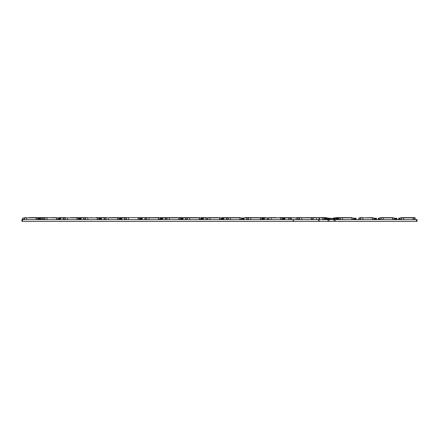 <?xml version="1.0" encoding="UTF-8"?>
<svg xmlns="http://www.w3.org/2000/svg" width="439" height="439" viewBox="0 0 439 439"><rect width="100%" height="100%" fill="white"/><g stroke="black" fill="none" stroke-linecap="round" stroke-linejoin="round"><path stroke-width="0.66" d="M76.962 217.87L70.586 217.656M65.065 219.582L65.279 217.87L67.419 217.87L65.307 217.76M65.065 219.632L65.065 219.154M65.065 219.313L63.353 219.313L63.353 219.632M76.94 218.94L77.154 219.632M78.861 219.632L78.68 218.062M71.628 217.656L76.798 217.667L77.154 219.582M65.279 219.582L76.94 219.582M58.815 217.656L63.463 217.656L58.815 217.656M65.493 217.656L61.444 217.656M47.044 219.582L47.044 217.87L44.904 217.87L44.904 219.582L56.779 219.582M290.651 219.582L288.829 219.313L288.829 218.348L291.287 217.656L283.896 217.656M290.969 217.656L290.755 219.582L291.287 219.582L291.287 217.87L298.992 217.87L290.81 217.722M288.829 218.348L288.829 219.632M297.658 219.582L291.287 219.582M401.498 217.733L400.741 217.87L401.197 217.656M406.585 217.656L409.335 217.656M187.31 219.582L187.524 217.87L189.664 217.87L187.552 217.76M187.31 219.632L187.31 219.154M187.31 219.313L185.598 219.313L185.598 219.632M199.18 218.94L199.394 219.632M201.106 219.632L200.925 218.062M199.207 217.87L199.849 217.656L198.966 217.656L199.394 219.582M187.524 219.582L199.18 219.582M280.702 217.87L281.344 217.656L280.466 217.656L280.894 219.582M259.048 217.656L253.956 217.656M404.802 217.656L401.422 217.656M85.44 219.582L85.654 217.87L87.795 217.656L82.033 217.656M311.663 218.029L319.367 217.656L310.845 217.656M322.786 218.94L323 219.632M324.712 219.632L324.531 218.062M319.367 217.656L322.643 217.667L322.786 219.582L322.967 219.045M319.06 217.656L318.857 219.582L322.786 219.582M318.857 219.582L313.166 219.582M299.365 219.582L311.454 219.582M221.81 217.656L226.453 217.656L221.81 217.656M219.577 217.87L220.224 217.656L219.341 217.656L219.769 219.582M178.832 217.87L183.903 217.656M197.923 217.656L178.596 217.656L179.024 219.582M266.067 217.656L260.091 217.656L260.519 219.582M138.082 217.87L148.914 217.656L146.961 217.656L145.035 218.062L146.522 218.029M146.56 219.632L146.56 219.154M146.56 219.313L144.854 219.313L144.854 219.632M158.435 218.94L158.649 219.632M160.361 219.632L160.18 218.062M158.457 217.87L159.105 217.656L158.221 217.656L158.649 219.582M157.178 217.656L146.988 217.656L146.774 219.582L158.435 219.582M97.337 217.87L97.979 217.656L97.096 217.656L97.524 219.582M392.735 217.87L381.079 217.87L392.543 217.656L392.735 219.582L383.214 219.582L383.214 217.656L381.261 217.656L379.296 218.084L380.827 218.029M338.584 218.062L340.51 217.656L351.798 217.656L351.985 219.582L342.469 219.582L342.469 217.656L335.451 217.656L340.307 217.87M325.047 217.656L326.375 217.667L326.517 218.243M414.498 217.656L411.782 217.656M414.723 217.656L413.132 217.87M401.235 219.582L413.324 219.582M415.036 219.582L415.179 217.87M202.807 217.656L204.278 217.656M136.803 217.656L131.711 217.656M65.279 217.656L61.658 217.656M275.769 217.656L272.312 217.656L275.769 217.656M214.248 217.656L212.992 217.656M254.999 217.656L245.022 217.656M29.221 217.656L32.903 217.656L29.221 217.656M164.197 217.656L160.251 217.656L164.197 217.656M123.447 217.656L121.521 217.656L123.447 217.656M360.918 217.656L362.175 217.656L360.704 217.87L360.704 219.582L362.844 219.582L362.844 217.87L360.704 217.87L362.844 217.656L360.885 217.656L358.921 218.084L360.435 218.029M39.878 218.968L40.388 218.968L40.251 219.473L40.284 218.754L39.878 218.754L39.878 219.582L41.282 219.582L41.096 217.656L31.098 217.656M41.282 218.94L41.496 219.632M116.428 217.656L136.589 217.656M117.707 217.87L118.354 217.656L117.471 217.656L117.899 219.582M335.182 217.925L337.377 217.87L337.377 218.254M163.313 217.656L170.875 217.656M166.935 219.582L167.149 217.87L169.289 217.87L167.177 217.76M166.935 219.632L166.935 219.154M166.935 219.313L165.223 219.313L165.223 219.632M178.81 218.94L179.024 219.632M180.731 219.632L180.55 218.062M167.149 219.582L178.81 219.582M92.003 217.656L90.961 217.656M85.44 219.632L85.654 218.084L84.052 218.029M85.44 219.313L83.728 219.313L83.728 219.632M97.31 218.94L97.524 219.632M99.236 219.632L99.055 218.062M85.402 218.029L85.868 217.656M85.654 219.582L97.31 219.582M380.865 219.632L380.865 219.154M380.865 219.313L379.153 219.313L379.153 219.632M392.735 218.94L392.949 219.632M394.661 219.632L394.518 218.084L392.735 217.76M381.293 217.656L381.079 219.582L383.214 219.582M138.729 218.029L138.729 217.656L143.152 217.656M340.115 219.632L340.329 218.94L340.329 219.582L342.469 219.582M340.115 219.313L338.403 219.313L338.403 219.632M351.985 218.94L352.199 219.632M353.911 219.632L353.604 218.029M148.245 217.656L132.754 217.656M126.191 219.582L138.274 219.582M126.191 219.632L126.191 219.154M126.191 219.313L124.478 219.313L124.478 219.632M138.06 218.94L138.274 219.632M139.986 219.632L139.805 218.062M126.152 218.029L124.797 218.029L126.586 217.656L128.539 217.87L128.539 219.582M234.624 217.656L225.317 217.656M299.579 219.582L299.579 217.87L301.719 217.656L296.627 217.656M56.565 219.582L56.565 217.87L42.358 217.656L43.686 217.667L43.829 218.029M228.06 219.582L240.144 219.582M36.404 219.582L24.535 219.582L24.535 217.87L26.669 217.87L24.562 217.76M24.321 219.632L24.535 218.084L22.927 218.029M24.321 219.313L22.608 219.313L22.608 219.632M36.19 218.94L36.404 219.632M38.116 219.632L37.935 218.062M35.795 217.656L37.995 217.656L34.719 217.656L36.146 217.733L36.19 219.582M311.026 217.656L299.612 217.76M299.365 219.632L299.579 218.084L297.977 218.029M299.365 219.313L297.658 219.313L297.658 219.632M311.24 218.94L311.449 219.632M313.166 219.632L312.985 218.062M109.75 217.656L111.122 217.656M207.685 219.582L207.899 217.87L210.04 217.87L207.927 217.76M207.685 219.632L207.685 219.154M207.685 219.313L205.973 219.313L205.973 219.632M219.555 218.94L219.769 219.632M221.481 219.632L221.3 218.062M207.899 219.582L219.555 219.582M360.49 219.632L360.49 219.154M360.49 219.313L358.778 219.313L358.778 219.632M372.36 218.94L372.574 219.632M374.286 219.632L374.143 218.084L372.36 217.76L374.143 218.084L372.36 218.084M370.889 217.656L372.316 217.733L372.36 219.582L362.844 219.582M400.741 218.029L403.589 217.87L401.482 217.76M401.235 219.632L401.235 219.154M401.235 219.313L399.528 219.313L399.528 219.632M413.11 218.94L413.324 219.632M415.036 219.626L414.855 218.062M409.817 217.656L413.011 217.689L413.11 219.582M233.367 217.656L231.995 217.656M228.275 219.582L228.275 217.87L230.409 217.87L228.302 217.76M228.06 219.632L228.06 219.154M228.06 219.313L226.348 219.313L226.348 219.632M239.93 218.94L240.144 219.632M241.856 219.632L241.675 218.062M268.805 219.582L269.019 217.87L271.159 217.656L269.2 217.656L267.274 218.062L268.767 218.029M268.805 219.632L268.805 219.154M268.805 219.313L267.093 219.313L267.093 219.632M280.68 218.94L280.894 219.632M282.601 219.632L282.42 218.062M269.019 219.582L280.68 219.582M97.979 218.029L106.057 217.76M105.815 219.632L105.815 219.154M105.815 219.313L104.103 219.313L104.103 219.632M117.685 218.94L117.899 219.632M119.611 219.632L119.43 218.062M105.815 219.582L117.685 219.582M248.43 219.582L248.644 217.87L250.784 217.87L248.677 217.76M248.43 219.632L248.43 219.154M248.43 219.313L246.723 219.313L246.723 219.632M260.305 218.94L260.519 219.632M262.231 219.632L262.05 218.062M248.644 219.582L260.305 219.582M55.309 217.656L44.937 217.76M44.69 219.632L44.904 218.084L43.302 218.029M44.904 219.313L42.984 219.313L42.984 219.632M56.565 218.94L56.779 219.632M58.491 219.632L58.31 218.062M338.046 219.291L337.514 219.291L338.046 219.259L338.046 219.582L336.757 219.582L336.757 218.617L334.441 218.885M337.514 219.291L337.514 219.582M338.403 218.682L337.026 218.638M399.528 219.582L399.122 219.582L399.122 218.754L398.612 218.754L398.683 219.473L398.639 218.754M267.093 219.582L263.993 219.582L263.993 218.754L262.785 218.754L262.857 219.473L262.89 218.754M262.231 219.582L263.296 219.582L263.296 218.754L264.399 218.754L264.349 218.243L262.884 218.243L262.813 218.754M144.854 219.582L141.748 219.582L141.748 218.754L140.546 218.754L140.617 219.473L140.645 218.754M139.986 219.582L141.051 219.582L141.051 218.754L142.154 218.754L142.104 218.243L140.645 218.243L140.573 218.754M355.672 219.368L354.981 219.368L355.672 219.582L355.672 218.754L354.471 218.754L354.542 219.473L354.498 218.754M354.981 219.368L354.981 218.754L356.078 218.754L355.672 218.968M246.723 219.582L243.618 219.582L243.618 218.754L242.416 218.754L242.487 219.473L242.443 218.754M241.856 219.582L242.921 219.582L242.921 218.754L244.024 218.754L243.618 218.968M226.348 219.582L223.242 219.582L223.242 218.754L222.041 218.754L222.112 219.473L222.139 218.754M221.481 219.582L222.546 219.582L222.546 218.754L223.649 218.754L223.599 218.243L222.139 218.243L222.068 218.754M326.517 219.473L326.133 219.582L326.133 218.803L324.712 218.803M325.118 219.473L325.705 219.582L325.705 218.803M327.148 219.473L326.72 219.582M38.116 219.582L39.181 219.582L39.181 218.754L38.676 218.754L38.747 219.473L38.775 218.754M379.153 219.582L378.747 219.582L378.747 218.754L378.242 218.754L378.314 219.473L378.341 218.754M396.422 219.368L395.726 219.368L396.422 219.582L396.422 218.754L395.221 218.754L395.292 219.473L395.319 218.754M395.726 219.368L395.726 218.754L396.829 218.754L396.779 218.243L395.319 218.243L395.248 218.754M376.047 219.368L375.35 219.368L376.047 219.582L376.047 218.754L374.846 218.754L374.917 219.473L374.944 218.754M375.35 219.368L375.35 218.754L376.453 218.754L376.404 218.243L374.944 218.243L374.873 218.754M63.353 219.582L60.253 219.582L60.253 218.754L59.051 218.754L59.122 219.473L59.073 218.754M58.491 219.582L59.556 219.582L59.556 218.754L60.659 218.754L60.253 218.968M83.728 219.582L80.628 219.582L80.628 218.754L79.421 218.754L79.492 219.473L79.525 218.754M78.861 219.582L79.931 219.582L79.931 218.754L81.034 218.754L80.985 218.243L79.519 218.243L79.448 218.754M185.598 219.582L182.498 219.582L182.498 218.754L181.291 218.754L181.362 219.473L181.395 218.754M180.731 219.582L181.801 219.582L181.801 218.754L182.904 218.754L182.854 218.243L181.389 218.243L181.318 218.754M288.829 219.582L284.368 219.582L284.368 218.754L283.16 218.754L283.232 219.473L283.188 218.754M282.601 219.582L283.671 219.582L283.671 218.754L284.774 218.754L284.368 218.968M336.757 219.582L336.225 219.582L336.225 218.617L336.757 218.776M335.204 219.473L334.727 219.582L334.727 218.885M335.742 219.473L336.225 219.582M104.103 219.582L100.997 219.582L100.997 218.754L99.796 218.754L99.867 219.473L99.823 218.754M99.236 219.582L100.306 219.582L100.306 218.754L101.404 218.754L100.997 218.968M165.223 219.582L162.123 219.582L162.123 218.754L160.915 218.754L160.992 219.473L160.943 218.754M160.361 219.582L161.426 219.582L161.426 218.754L162.529 218.754L162.123 218.968M205.973 219.582L202.867 219.582L202.867 218.754L201.666 218.754L201.737 219.473L201.693 218.754M201.106 219.582L202.176 219.582L202.176 218.754L203.273 218.754L202.867 218.968M124.478 219.582L121.373 219.582L121.373 218.754L120.171 218.754L120.242 219.473L120.27 218.754M119.611 219.582L120.676 219.582L120.676 218.754L121.779 218.754L121.729 218.243L120.27 218.243L120.198 218.754M293.499 221.344L293.499 219.632L21.95 219.632L21.95 221.344L417.05 221.344L417.05 219.632L417.05 221.344M319.032 221.344L319.032 219.632L417.05 219.632M319.032 219.632L293.499 219.632M296.237 219.582L296.237 217.656M316.612 219.582L316.612 217.656M260.327 217.87L265.183 217.656M340.115 219.582L340.329 217.87L351.985 217.87M372.36 217.87L362.844 217.87L372.146 217.656M76.94 217.76L77.193 218.029M65.016 218.029L63.534 218.062L65.279 217.76M63.353 218.348L63.353 219.313L63.677 218.029M78.543 218.029L76.94 218.084M112.379 217.656L109.443 217.656M106.029 219.582L106.029 217.87L107.5 217.656L96.053 217.656M104.213 217.656L103.072 217.656M152.948 217.656L151.872 217.656M158.435 217.656L154.007 217.656M326.517 217.76L326.786 218.029L326.517 217.76M328.125 218.029L326.786 218.029L328.262 218.062M328.443 218.348L328.443 219.045L328.301 218.084L326.517 218.084M290.503 218.029L289.147 218.029M289.01 218.062L290.755 218.084M299.793 217.656L298.992 217.656M199.18 217.76L200.788 218.029L199.449 218.029M187.255 218.029L185.779 218.062L187.524 217.76M185.598 218.348L185.598 219.313L185.741 218.084L187.524 218.084M200.788 218.029L199.18 218.084M188.995 217.656L187.738 217.656M280.68 217.656L279.423 217.656M290.651 217.656L281.344 217.656M81.292 217.656L75.684 217.656M322.758 217.76L324.564 218.084L322.786 218.084M322.572 217.656L317.002 217.656M210.04 217.656L218.298 217.656M223.177 217.656L229.531 217.656M169.289 217.656L177.554 217.656M187.524 217.656L185.708 217.656M275.368 217.656L269.019 217.656M158.435 217.76L160.037 218.029L158.704 218.029M144.854 218.348L144.854 219.313L144.996 218.084L146.774 218.084M160.037 218.029L158.435 218.084M175.518 217.656L174.382 217.656M351.985 217.76L352.254 218.029L351.985 217.76M338.403 218.348L338.403 219.313L338.546 218.084L340.329 218.084L340.115 219.154M341.8 217.656L337.377 217.656M86.911 217.656L77.604 217.656M326.303 217.656L321.315 217.656M201.002 217.656L206.083 217.656M271.159 217.656L276.202 217.656M215.132 217.656L213.206 217.656M248.644 217.656L245.692 217.656M35.976 217.656L30.494 217.656M358.778 218.348L358.778 219.313L359.097 218.029M41.282 217.76L43.027 218.062L41.551 218.029M41.282 218.084L43.093 218.106M41.068 217.656L37.995 217.656M167.149 217.656L165.333 217.656M118.354 217.656L126.405 217.656M334.035 218.029L333.492 218.062L334.035 218.029M335.451 217.656L335.237 217.925M333.316 218.298L334.024 218.084M178.81 217.76L179.063 218.029M167.149 217.76L165.404 218.062L166.897 218.029M165.223 218.348L165.223 219.313L165.371 218.084L167.149 218.084M180.413 218.029L178.81 218.084M168.62 217.656L167.363 217.656M307.953 217.656L306.812 217.656M97.31 217.76L98.918 218.029L97.579 218.029M83.909 218.062L83.728 219.313L83.728 218.348M98.918 218.029L97.31 218.084M85.654 218.94L85.44 219.154M379.153 218.348L379.153 219.313L379.472 218.029M392.735 218.084L394.518 218.084L392.987 218.029M392.521 217.656L383.214 217.656M394.661 219.313L394.661 218.348L394.661 219.313L392.949 219.313M43.439 217.656L45.634 217.656M40.542 217.656L43.615 217.656M239.93 217.656L238.673 217.656M236.643 217.656L235.507 217.656M211.186 217.656L207.899 217.656M146.774 217.656L143.822 217.656M76.94 217.656L75.47 217.656L76.94 217.656M351.985 218.084L353.73 218.062M351.771 217.656L342.469 217.656M352.199 219.313L353.911 219.313L353.911 218.348M340.329 217.87L340.543 217.656L340.329 217.87M195.893 217.656L194.757 217.656M138.06 217.76L138.312 218.029M124.797 218.029L126.405 218.084M126.619 217.656L126.405 219.582M124.478 218.348L124.478 219.313L124.621 218.084M139.662 218.029L138.06 218.084M138.06 219.582L138.06 217.87M87.125 217.656L85.654 217.656M299.124 217.656L298.504 217.656M56.565 217.656L55.094 217.656M53.278 217.656L52.137 217.656M43.829 217.76L44.098 218.029M372.36 217.76L372.612 218.029M36.19 217.76L36.442 218.029M24.535 217.76L24.282 218.029M22.608 218.348L22.608 219.313L22.751 218.084M37.792 218.029L36.19 218.084M26.005 217.656L24.749 217.656M24.535 218.94L24.321 219.154M311.24 217.76L312.842 218.029L311.509 218.029M299.316 218.029L299.579 217.76M297.84 218.062L297.658 219.313L297.658 218.348M312.842 218.029L311.24 218.084M311.24 219.582L311.24 217.87L301.719 217.87L301.719 219.582M299.579 218.94L299.365 219.154M265.397 217.656L264.141 217.656M117.685 217.656L111.336 217.656M219.555 217.76L219.807 218.029M207.631 218.029L206.154 218.062L207.899 217.76M205.973 218.348L205.973 219.313L206.116 218.084L207.899 218.084M221.163 218.029L219.555 218.084M209.37 217.656L208.113 217.656M218.084 217.656L216.268 217.656M379.334 218.062L381.079 218.084M374.286 219.313L374.286 218.348L374.286 219.313L372.574 219.313M413.11 217.76L414.712 218.029L413.379 218.029M401.186 218.029L399.709 218.062L401.449 217.76M402.92 217.656L401.449 217.87L401.449 219.582M399.528 218.348L399.528 219.313L399.671 218.084L401.449 218.084M414.712 218.029L413.11 218.084M412.896 217.656L403.589 217.656M239.93 217.76L241.532 218.029L240.199 218.029M228.275 217.76L226.529 218.062L228.022 218.029M226.348 218.348L226.348 219.313L226.491 218.084L228.275 218.084M241.532 218.029L239.93 218.084M230.409 217.656L238.459 217.656M239.93 219.582L239.93 217.87L230.409 217.87L230.409 219.582M97.31 217.656L95.839 217.656M267.093 218.348L267.093 219.313L267.241 218.084L269.019 218.084M280.647 217.76L282.282 218.029L280.944 218.029M282.282 218.029L280.68 218.084M270.49 217.656L269.233 217.656M117.685 217.76L117.937 218.029M105.761 218.029L104.284 218.062L106.029 217.76M104.103 218.348L104.103 219.313L104.427 218.029M119.293 218.029L117.685 218.084M109.316 217.656L116.214 217.656M260.305 217.76L260.557 218.029M248.381 218.029L246.905 218.062L248.644 217.76M246.723 218.348L246.723 219.313L246.866 218.084L248.644 218.084M261.907 218.029L260.305 218.084M250.784 217.656L258.834 217.656M250.115 217.656L248.858 217.656M358.959 218.062L360.704 218.084M56.565 217.76L58.167 218.029L56.834 218.029M44.641 218.029L44.904 217.76M42.984 218.348L42.984 219.313L43.126 218.084M58.167 218.029L56.565 218.084M46.375 217.656L45.118 217.656M44.904 218.94L44.69 219.154M338.403 219.582L338.046 219.582M336.153 219.473L335.204 219.582M338.403 218.787L336.922 218.776L336.757 219.473M338.046 219.473L337.514 219.473M337.926 218.26L338.041 218.638M337.893 218.254L336.949 218.254M333.656 218.298L334.002 218.254M328.174 219.066L328.174 219.56L328.174 219.066L328.668 219.045L328.196 219.045M328.196 219.582L328.668 219.582L328.174 219.56M399.122 219.473L398.749 219.473M399.122 218.968L398.612 218.968M399.528 218.754L399.122 218.754L399.528 218.754M399.528 219.368L399.122 219.368M399.545 218.243L398.766 218.243M264.36 219.473L264.399 218.968L264.426 219.473L263.993 219.473M263.296 219.473L262.923 219.473M263.296 218.968L262.785 218.968M264.498 218.968L263.993 218.968M263.993 219.582L263.296 219.582M263.993 219.368L263.296 219.368M262.901 218.754L262.939 218.243M264.47 218.754L264.349 218.243M142.121 219.473L142.154 218.968L142.187 219.473L141.748 219.473M141.051 219.473L140.683 219.473M141.051 218.968L140.546 218.968M142.258 218.968L141.748 218.968M141.748 219.582L141.051 219.582M141.748 219.368L141.051 219.368M140.661 218.754L140.694 218.243M142.231 218.754L142.104 218.243M356.045 219.473L356.078 218.968L356.111 219.473L355.672 219.473M354.981 219.473L354.608 219.473M354.981 218.968L354.471 218.968M356.067 218.754L356.029 218.243L354.624 218.243M356.155 218.754L356.029 218.243M326.133 219.473L327.45 219.473L327.521 218.979L328.026 219.582L327.489 218.754M327.384 219.473L327.368 218.243L324.69 218.243M243.985 219.473L244.024 218.968L244.057 219.473L243.618 219.473M242.921 219.473L242.553 219.473M242.921 218.968L242.416 218.968M243.618 219.582L242.921 219.582M243.618 219.368L242.921 219.368M244.013 218.754L243.974 218.243L242.564 218.243M244.1 218.754L243.974 218.243M223.616 219.473L223.649 218.968L223.681 219.473L223.242 219.473M222.546 219.473L222.178 219.473M222.546 218.968L222.041 218.968M223.753 218.968L223.242 218.968M223.242 219.582L222.546 219.582M223.242 219.368L222.546 219.368M222.156 218.754L222.189 218.243M223.725 218.754L223.599 218.243M325.705 219.473L324.712 219.473M326.133 218.803L327.521 218.803L326.133 218.968M325.705 218.968L324.712 218.968M327.494 218.803L327.423 218.298L324.706 218.298M326.133 219.418L325.705 219.418M326.133 219.582L325.705 219.582M324.712 219.582L325.118 219.582M40.251 219.473L39.878 219.473M39.181 219.473L38.813 219.473M39.181 218.968L38.676 218.968M39.878 219.582L39.181 219.582M39.878 218.754L39.181 218.754L39.878 218.754M39.878 219.368L39.181 219.368M40.388 218.968L40.234 218.243L38.775 218.243L38.703 218.754M38.791 218.754L38.824 218.243M40.361 218.754L40.234 218.243M329.535 218.512L333.788 218.298L329.535 218.512L329.535 219.582L329.255 218.457L329.255 218.99L328.668 218.99L328.668 219.632M329.524 219.582L333.585 219.582L333.854 218.457L333.854 218.99L334.441 218.99L334.441 219.632M329.321 218.298L328.91 218.298L329.255 218.457M334.441 218.99L334.441 218.298L333.788 218.298M328.668 218.99L328.668 218.298L329.009 218.457M333.574 218.512L333.585 219.582M332.943 219.582L332.943 218.809L332.729 219.582M331.659 219.582L331.659 218.809L331.445 219.582M330.38 219.582L330.38 218.809L330.166 219.582M378.747 219.473L378.38 219.473M378.747 218.968L378.242 218.968M379.153 218.754L378.747 218.754L379.153 218.754M379.153 219.368L378.747 219.368M378.358 218.754L378.391 218.243L378.27 218.754M379.17 218.243L378.391 218.243M396.79 219.473L396.829 218.968L396.856 219.473L396.422 219.473M395.726 219.473L395.358 219.473M395.726 218.968L395.221 218.968M396.927 218.968L396.422 218.968M395.336 218.754L395.369 218.243M396.905 218.754L396.779 218.243M376.421 219.473L376.453 218.968L376.486 219.473L376.047 219.473M375.35 219.473L374.983 219.473M375.35 218.968L374.846 218.968M376.558 218.968L376.047 218.968M374.961 218.754L374.994 218.243M376.53 218.754L376.404 218.243M60.62 219.473L60.659 218.968L60.686 219.473L60.253 219.473M59.556 219.473L59.188 219.473M59.556 218.968L59.051 218.968M60.253 219.582L59.556 219.582M60.253 219.368L59.556 219.368M60.642 218.754L60.609 218.243L59.199 218.243M60.73 218.754L60.609 218.243M80.995 219.473L81.034 218.968L81.061 219.473L80.628 219.473M79.931 219.473L79.558 219.473M79.931 218.968L79.421 218.968M81.133 218.968L80.628 218.968M80.628 219.582L79.931 219.582M80.628 219.368L79.931 219.368M79.536 218.754L79.574 218.243M81.105 218.754L80.985 218.243M182.865 219.473L182.904 218.968L182.931 219.473L182.498 219.473M181.801 219.473L181.428 219.473M181.801 218.968L181.291 218.968M183.003 218.968L182.498 218.968M182.498 219.582L181.801 219.582M182.498 219.368L181.801 219.368M181.406 218.754L181.444 218.243M182.975 218.754L182.854 218.243M284.735 219.473L284.774 218.968L284.801 219.473L284.368 219.473M283.671 219.473L283.298 219.473M283.671 218.968L283.16 218.968M284.368 219.582L283.671 219.582M284.368 219.368L283.671 219.368M284.757 218.754L284.724 218.243L283.314 218.243M284.845 218.754L284.724 218.243M336.872 219.473L336.922 218.617M336.225 219.473L334.727 219.473M336.225 218.776L334.727 218.776M336.998 218.617L336.9 217.925L334.046 217.925L333.997 218.298M336.911 218.617L336.861 217.925M334.063 218.298L334.084 217.925M336.757 219.418L336.225 219.418M334.727 219.418L334.441 219.418M334.727 219.582L334.441 219.582M330.567 218.298L329.157 218.243M101.371 219.473L101.404 218.968L101.436 219.473L100.997 219.473M100.306 219.473L99.933 219.473M100.306 218.968L99.796 218.968M100.997 219.582L100.306 219.582M100.997 219.368L100.306 219.368M101.393 218.754L101.354 218.243L99.949 218.243M101.48 218.754L101.354 218.243M162.49 219.473L162.529 218.968L162.556 219.473L162.123 219.473M161.426 219.473L161.058 219.473M161.426 218.968L160.915 218.968M162.123 219.582L161.426 219.582M162.123 219.368L161.426 219.368M162.512 218.754L162.479 218.243L161.069 218.243M162.6 218.754L162.479 218.243M203.241 219.473L203.273 218.968L203.306 219.473L202.867 219.473M202.176 219.473L201.803 219.473M202.176 218.968L201.666 218.968M202.867 219.582L202.176 219.582M202.867 219.368L202.176 219.368M203.262 218.754L203.224 218.243L201.819 218.243M203.35 218.754L203.224 218.243M121.746 219.473L121.779 218.968L121.812 219.473L121.373 219.473M120.676 219.473L120.308 219.473M120.676 218.968L120.171 218.968M121.883 218.968L121.373 218.968M121.373 219.582L120.676 219.582M121.373 219.368L120.676 219.368M120.286 218.754L120.319 218.243M121.855 218.754L121.729 218.243M318.681 221.344L318.681 219.632M293.142 221.344L293.142 219.632M63.501 218.084L65.279 218.084M78.861 219.313L77.154 219.313M67.419 219.582L67.419 217.87L76.94 217.87M57.235 218.029L65.257 217.87M298.482 218.029L298.69 217.656M298.992 218.029L299.557 217.87M201.106 219.313L199.394 219.313M189.664 219.582L189.664 217.87L199.18 217.87M281.344 218.029L290.728 217.87M324.712 219.313L323 219.313M319.367 219.582L319.367 217.87L322.786 217.87M220.224 218.029L228.253 217.87M179.474 218.029L187.502 217.87M160.361 219.313L158.649 219.313M146.774 217.87L146.988 217.656M148.914 219.582L148.914 217.87L158.435 217.87M77.604 218.029L85.632 217.87M328.174 219.313L327.829 219.313M322.808 217.87L326.517 217.87M199.849 218.029L207.877 217.87M260.975 218.029L268.997 217.87M42.984 219.313L41.496 219.313M36.212 217.87L43.829 217.87M159.105 218.029L167.127 217.87M118.354 218.029L126.383 217.87M180.731 219.313L179.024 219.313M169.289 219.582L169.289 217.87L178.81 217.87M99.236 219.313L97.524 219.313M87.795 219.582L87.795 217.87L97.31 217.87M43.851 217.87L44.882 217.87M139.986 219.313L138.274 219.313M240.599 218.029L248.622 217.87M38.116 219.313L36.404 219.313M26.669 219.582L26.669 217.87L36.19 217.87M313.166 219.313L311.454 219.313M221.481 219.313L219.769 219.313M210.04 219.582L210.04 217.87L219.555 217.87M415.036 219.313L413.324 219.313M401.449 217.87L401.663 217.656M403.589 219.582L403.589 217.87L413.11 217.87M241.856 219.313L240.144 219.313M282.601 219.313L280.894 219.313M271.159 219.582L271.159 217.87L280.68 217.87M104.246 218.084L106.029 218.084M119.611 219.313L117.899 219.313M106.029 217.87L106.243 217.656M108.17 219.582L108.17 217.87L117.685 217.87M262.231 219.313L260.519 219.313M250.784 219.582L250.784 217.87L260.305 217.87M58.491 219.313L56.779 219.313M338.046 219.44L337.514 219.44M337.959 218.331L336.96 218.331M399.528 219.094L399.122 219.094M399.528 219.237L399.122 219.237M263.993 219.094L263.296 219.094M263.993 219.237L263.296 219.237M141.748 219.094L141.051 219.094M141.748 219.237L141.051 219.237M355.672 219.094L354.981 219.094M355.672 219.237L354.981 219.237M243.618 219.094L242.921 219.094M243.618 219.237L242.921 219.237M223.242 219.094L222.546 219.094M223.242 219.237L222.546 219.237M326.133 219.072L325.705 219.072M326.133 219.313L325.705 219.313M39.878 219.094L39.181 219.094M39.878 219.237L39.181 219.237M379.153 219.094L378.747 219.094M379.153 219.237L378.747 219.237M396.422 219.094L395.726 219.094M396.422 219.237L395.726 219.237M376.047 219.094L375.35 219.094M376.047 219.237L375.35 219.237M60.253 219.094L59.556 219.094M60.253 219.237L59.556 219.237M80.628 219.094L79.931 219.094M80.628 219.237L79.931 219.237M182.498 219.094L181.801 219.094M182.498 219.237L181.801 219.237M284.368 219.094L283.671 219.094M284.368 219.237L283.671 219.237M336.757 218.885L336.225 218.885M336.757 219.313L336.225 219.313M334.727 219.313L334.441 219.313M100.997 219.094L100.306 219.094M100.997 219.237L100.306 219.237M162.123 219.094L161.426 219.094M162.123 219.237L161.426 219.237M202.867 219.094L202.176 219.094M202.867 219.237L202.176 219.237M121.373 219.094L120.676 219.094M121.373 219.237L120.676 219.237M327.971 219.632L327.971 221.344M328.992 219.632L328.992 221.344M334.117 219.632L334.117 221.344M335.144 219.632L335.144 221.344M22.482 219.632L22.482 221.344M416.518 219.632L416.518 221.344"/></g></svg>
